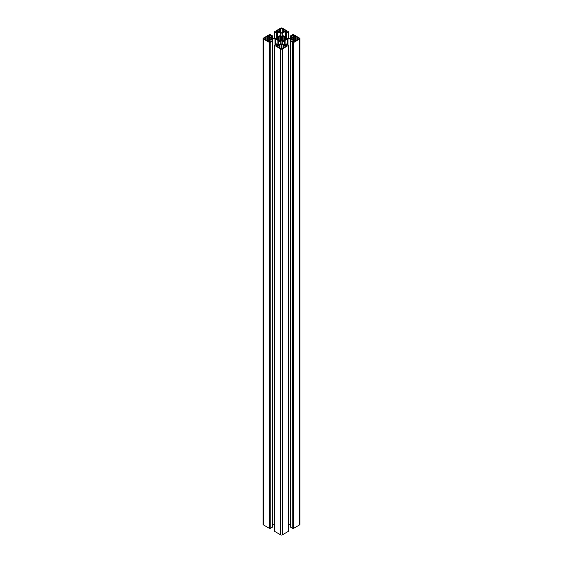 <?xml version="1.0" encoding="UTF-8"?>
<svg xmlns="http://www.w3.org/2000/svg" width="563" height="563" viewBox="0 0 563 563"><rect width="100%" height="100%" fill="white"/><g stroke="black" fill="none" stroke-linecap="round" stroke-linejoin="round"><path stroke-width="0.84" d="M277.932 39.797L277.932 38.685L276.567 38.967L279.157 40.177L279.157 36.989L278.84 39.966M277.932 38.685L276.567 38.207L278.84 37.207M281.669 36.525L281.183 36.454L281.183 40.719L281.669 40.642L281.979 35.821L283.977 36.785L283.886 40.121L284.329 39.945L284.329 37.221L283.886 37.052M281.669 40.642L282.281 41.402L283.886 40.121M285.068 39.797L285.11 38.425L286.433 38.207L284.329 37.221M285.068 38.685L286.433 38.967L284.329 39.945M297.764 39.628L297.764 37.538L297.173 37.686L297.173 39.48L298.904 38.974L298.904 38.2A0.95 0.549 180 0 1 299.178 38.587A0.95 0.549 180 0 1 298.904 38.974M293.823 40.311L293.823 39.734L293.393 40.064L295.624 40.867L296.912 40.121M285.005 45.512L285.005 40.423L287.545 38.974L290.67 38.974L294.153 40.986M288.34 524.709L290.248 524.709L290.248 38.875M294.153 41.373L293.105 41.669L291.353 41L290.642 41.352L292.788 42.506L292.788 528.333L292.577 42.506M290.684 41.409L290.684 527.242L292.577 528.333M293.619 528.34L293.407 42.506L293.619 528.34L299.572 524.899L299.572 39.072A1.189 0.69 0 0 0 299.924 38.587A1.189 0.69 0 0 0 299.572 38.101L293.619 34.66L292.577 34.667L290.642 35.821L290.642 38.207M293.619 42.506L299.572 39.072M293.703 36.44L293.703 35.532L294.153 36.18L290.248 38.291L287.545 38.193L284.737 36.715L282.183 35.096L282.007 33.534L285.659 31.282L286.335 31.282L286.335 32.33M286.785 31.936L286.335 31.282M286.785 31.542L285.708 33.006L286.398 33.28L288.291 32.19L288.34 31.648L282.337 28.15A1.189 0.69 180 0 0 280.663 28.15L274.66 31.648L274.709 32.19L276.602 33.28L276.602 37.531M276.215 31.936L277.341 32.943L276.602 33.28M276.215 31.542L276.665 31.282L276.665 32.33M268.847 36.18L272.752 38.291L275.455 38.193L278.263 36.715L280.817 35.096L280.993 33.534L276.665 31.282M269.297 36.44L269.297 35.532L268.847 35.793M269.297 35.532L269.895 35.497L269.895 36.785M271.647 37.798L271.647 36.166L269.895 35.497M271.647 36.166L272.316 35.758L270.423 34.667L269.381 34.66L263.428 38.101A1.189 0.69 0 0 0 263.076 38.587A1.189 0.69 0 0 0 263.428 39.072L263.428 524.899A1.189 0.69 180 0 1 263.076 524.413L263.076 38.587M269.381 42.506L269.381 528.34L269.593 42.506L263.428 39.072M269.593 42.506L270.212 42.506L270.212 528.333L270.212 42.506M277.995 45.512L277.995 40.423L275.455 38.974L272.33 38.974L268.847 40.986L269.297 41.634L271.647 41L272.316 41.289L270.423 42.506M277.995 40.423L280.817 42.077L280.993 43.64L277.341 45.892L276.159 45.589M277.313 45.906L277.313 44.273L276.159 45.286M277.313 44.273L276.602 43.886L274.709 45.103M274.702 45.455L280.663 49.016L280.663 534.85A1.189 0.69 0 0 0 282.337 534.85L282.337 49.016A1.189 0.69 180 0 1 280.663 49.016M288.298 45.455L282.337 49.016M285.687 45.906L285.659 44.224L286.187 43.886L288.291 45.103M285.687 44.273L286.841 45.589M284.681 45.322L284.681 40.606L282.183 42.077L282.007 43.64L285.659 45.892L286.841 45.286M293.407 42.506L292.788 42.506M291.353 37.798L291.353 36.166L290.642 35.821M291.353 36.166L293.105 35.497L293.105 36.785M293.703 35.532L293.105 35.497M294.153 36.18L294.153 35.793M297.764 37.538L298.904 38.2M293.823 39.734L292.809 39.727L292.809 37.447L291.254 38.34L291.254 38.826L292.809 39.727M291.254 38.826L291.254 38.34M295.624 40.867L295.624 36.306L293.393 37.102L293.569 37.686L292.809 37.447M295.624 36.306L297.18 37.2L296.912 39.642M297.173 37.686L296.926 39.628M281.183 40.719L280.719 41.402L279.142 40.219M281.183 36.454L280.719 35.765L279.157 36.989M279.959 48.129L280.824 48.629A0.95 0.549 0 0 0 282.176 48.629L283.309 47.489L285.448 46.736L285.448 46.25L285.448 46.736M279.959 47.742L277.552 46.736L277.552 46.25L277.552 46.736M278.938 47.538L278.938 45.455L277.552 46.25M278.938 45.455L279.938 45.554L279.522 45.11L281.078 44.217L281.078 48.735M281.922 48.735L281.922 44.217L281.078 44.217M281.922 44.217L283.478 45.11L283.02 45.49L283.302 47.496M284.062 47.538L284.062 45.455L283.302 45.687M284.062 45.455L285.448 46.25M285.448 30.916L285.448 30.43L285.448 30.916L284.062 31.718L283.302 31.479L283.02 32.323L283.309 29.192L282.176 28.537A0.95 0.549 0 0 0 280.824 28.537L280.824 32.809M283.013 29.473L285.448 30.43M283.02 31.676L283.478 32.056L281.922 32.957L279.522 32.056L279.952 31.725L279.952 32.302M277.552 30.916L277.552 30.43L277.552 30.916L278.938 31.718L279.952 31.725M277.552 30.43L279.508 29.691L279.508 31.472M280.824 28.537L279.508 29.691M265.236 39.628L265.236 37.538L265.827 37.686L265.827 39.48L264.096 38.974A0.95 0.549 180 0 1 263.822 38.587A0.95 0.549 180 0 1 264.096 38.2L264.096 38.974M265.236 37.538L264.096 38.2M265.827 37.686L265.82 37.2L268.22 36.306L268.22 40.867L269.607 40.064L269.191 39.621L270.191 39.727L270.191 37.447L269.621 37.693L269.621 39.48M269.149 40.332L269.149 37.482L269.607 37.102L268.22 36.306M269.149 37.482L269.621 37.693M271.746 38.34L271.746 38.826L271.746 38.34L270.191 37.447M271.746 38.826L270.191 39.727M265.827 39.48L265.82 39.966L268.22 40.867M299.924 38.587L299.924 524.413A1.189 0.69 180 0 1 299.572 524.899M293.407 528.34L292.788 528.333M290.642 524.793L290.248 524.709M288.298 45.582L288.298 531.289M288.298 531.409L282.337 534.85M274.702 45.582L274.702 531.409L280.663 534.85M274.66 524.709L272.752 524.709L272.752 38.875M272.358 524.793L272.752 524.709M272.316 41.409L272.316 527.123M272.316 527.242L270.423 528.333M269.593 528.34L270.212 528.333M269.381 528.34L263.428 524.899M293.091 528.157L293.091 42.331M284.737 45.357L284.737 40.452M282.007 42.316L282.007 43.64M278.263 45.357L278.263 40.452M279.107 31.648L279.107 29.536M283.893 31.648L283.893 29.536M269.909 528.157L269.909 42.331M277.805 38.77L277.805 39.727M285.082 40.395L285.082 45.554M287.545 44.547L287.545 38.974M287.967 38.875L287.967 44.794M290.67 38.974L290.67 41.303M285.195 38.77L285.195 39.727M294.78 36.306L294.78 40.867M284.737 39.987L284.737 37.186M290.684 38.185L290.684 35.877M291.162 36.159L291.162 37.904M284.533 37.165L284.533 40.008M284.16 37.207L284.16 39.966M293.823 39.635L293.823 37.538L293.809 39.621M293.379 37.693L293.379 39.48M293.569 39.487L293.569 37.686M297.363 39.473L297.363 37.7M282.183 43.879L282.183 42.077M284.639 40.656L284.639 45.3M283.843 36.989L283.858 40.219M283.492 47.482L283.492 45.702M283.048 45.547L283.048 47.644L283.062 45.554M283.041 48.129L283.041 47.742M278.361 40.656L278.361 45.3M280.817 43.879L280.817 42.077M278.319 45.322L278.319 40.606M279.508 47.482L279.508 45.702M279.952 45.547L279.952 47.644L279.938 45.554M279.698 45.687L279.698 47.496M280.719 35.765L280.719 41.402M280.817 33.287L280.817 35.096M277.341 32.943L277.341 31.282M276.813 37.404L276.813 33.28M277.292 33.006L277.292 37.13M274.709 38.291L274.709 32.19M274.702 32.077L274.702 31.711M277.313 37.116L277.313 32.992M279.142 40.142L279.142 37.031M279.114 37.052L279.114 40.121M281.331 40.642L281.331 36.525M281.021 41.345L281.021 35.821M279.959 31.634L279.959 29.522L279.945 31.619M279.691 31.479L279.691 29.677M282.176 32.809L282.176 28.537M282.281 35.765L282.281 41.402M285.659 32.943L285.659 31.282M282.183 33.287L282.183 35.096M285.708 33.006L285.708 37.13M286.187 37.404L286.187 33.28M288.291 38.291L288.291 32.19M286.398 33.28L286.398 37.531M288.298 32.077L288.298 31.711M285.687 37.116L285.687 32.992M283.858 40.142L283.858 37.031M281.817 36.454L281.817 40.719M281.979 41.345L281.979 35.821M283.048 31.725L283.048 32.302M283.041 31.634L283.041 29.522L283.055 31.619M283.492 29.691L283.492 31.472M283.309 31.479L283.309 29.677M278.263 39.987L278.263 37.186M271.838 36.159L271.838 37.904M272.316 38.185L272.316 35.877M267.376 40.867L267.376 36.306M278.671 39.945L278.671 37.221M278.467 37.165L278.467 40.008M269.177 39.635L269.177 37.538L269.191 39.621M269.431 39.487L269.431 37.686M265.637 39.473L265.637 37.7M266.074 39.628L266.074 37.545L266.088 39.642M275.455 44.547L275.455 38.974M277.918 40.395L277.918 45.554M275.033 38.875L275.033 44.794M272.33 38.974L272.33 41.303M268.847 41.373L268.847 40.986M269.177 40.311L269.177 39.734M266.088 39.734L266.088 40.121M290.642 41.352L290.642 527.179M293.851 40.332L293.851 37.482M296.884 40.135L296.884 37.482M285.659 45.892L285.659 44.224M288.333 45.49L288.333 45.04M288.34 531.352L288.34 45.519M283.013 48.144L283.02 45.49M277.341 45.892L277.341 44.224M274.667 45.49L274.667 45.04M274.66 531.352L274.66 45.519M279.987 48.144L279.98 45.49M274.66 31.648L274.667 32.133M279.987 29.473L279.98 31.676M288.34 31.648L288.333 32.133M272.358 35.821L272.358 38.207M266.116 40.135L266.116 37.482M272.358 41.352L272.358 527.179"/></g></svg>
